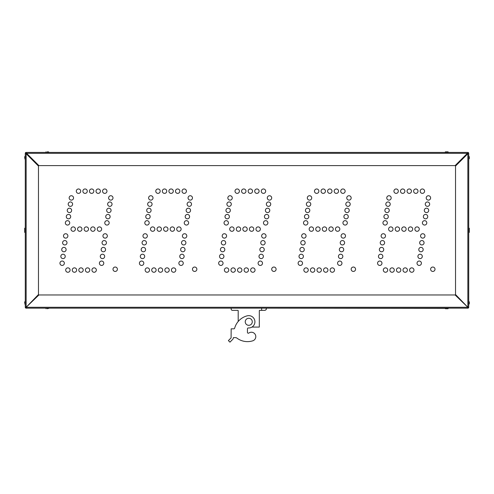 <?xml version="1.0" encoding="UTF-8"?>
<svg xmlns="http://www.w3.org/2000/svg" width="494" height="494" viewBox="0 0 494 494"><rect width="100%" height="100%" fill="white"/><g stroke="black" fill="none" stroke-linecap="round" stroke-linejoin="round"><path stroke-width="0.74" d="M228.611 340.372L231.031 337.945L228.389 340.594L229.945 342.151L232.588 339.502A2.637 2.637 0 0 0 233.211 338.52L233.359 337.637L235.564 337.637A2.223 2.223 0 0 1 236.898 338.087A2.223 2.223 0 0 0 235.564 337.637M230.167 341.928L232.588 339.502M236.898 338.087A17.599 17.599 0 0 0 252.706 340.835A4.397 4.397 0 0 0 255.336 334.673A4.397 4.397 0 0 0 248.834 333.061A4.397 4.397 0 0 1 255.799 336.63M248.834 333.061A0.877 0.877 0 0 1 247.438 332.345L247.438 328.825A0.877 0.877 0 0 1 248.377 327.948A6.156 6.156 0 0 0 254.898 321.328A6.156 6.156 0 0 0 247.438 315.783A13.196 13.196 0 0 0 246.222 316.111A17.599 17.599 0 0 0 234.65 328.195A0.877 0.877 0 0 1 233.804 328.837L231.161 328.837L231.093 337.871M468.726 228.203L469.3 228.203L469.3 232.384L468.726 232.384M24.7 302.884L24.7 302.161M24.7 157.703L24.7 156.734L24.7 157.703M469.3 156.981L469.3 158.673L469.3 156.981M469.3 302.161L469.3 303.853L469.3 302.161M468.726 159.025L468.726 307.28A0.877 0.877 0 0 1 467.849 308.163L26.151 308.163L45.726 308.163L48.807 308.38L47.27 308.731M47.27 151.849L48.307 151.849M445.193 152.201A0.352 0.352 -26.6 0 1 445.545 151.849L447.922 151.849A0.352 0.352 -90 0 1 448.268 152.201L445.193 152.424L448.268 152.201M445.545 308.731L447.922 308.731A0.352 0.352 -90 0 0 448.268 308.38L445.193 308.38A0.352 0.352 -153.4 0 0 445.545 308.731L445.637 308.731M252.28 321.798A3.52 3.52 0 0 0 248.76 318.278A3.52 3.52 0 0 0 245.24 321.798A3.52 3.52 0 0 0 248.76 325.318A3.52 3.52 0 0 0 252.28 321.798M448.268 308.38L261.653 308.163L261.653 310.362L259.548 310.362A0.599 0.599 0 0 0 259.319 310.8L259.319 327.077L251.934 327.077M426.791 222.868A2.198 2.198 0 0 0 424.593 220.67A2.198 2.198 0 0 0 422.395 222.868A2.198 2.198 0 0 0 424.593 225.066A2.198 2.198 0 0 0 426.791 222.868M427.748 216.631A2.198 2.198 0 0 0 425.55 214.433A2.198 2.198 0 0 0 423.352 216.631A2.198 2.198 0 0 0 425.55 218.83A2.198 2.198 0 0 0 427.748 216.631M430.62 197.927A2.198 2.198 0 0 0 428.421 195.729A2.198 2.198 0 0 0 426.217 197.927A2.198 2.198 0 0 0 428.421 200.126A2.198 2.198 0 0 0 430.62 197.927M429.663 204.164A2.198 2.198 0 0 0 427.464 201.966A2.198 2.198 0 0 0 425.266 204.164A2.198 2.198 0 0 0 427.464 206.362A2.198 2.198 0 0 0 429.663 204.164M428.706 210.395A2.198 2.198 0 0 0 426.507 208.196A2.198 2.198 0 0 0 424.303 210.395A2.198 2.198 0 0 0 426.507 212.599A2.198 2.198 0 0 0 428.706 210.395M388.309 216.631A2.198 2.198 0 0 0 386.11 214.433A2.198 2.198 0 0 0 383.906 216.631A2.198 2.198 0 0 0 386.11 218.83A2.198 2.198 0 0 0 388.309 216.631M387.352 222.868A2.198 2.198 0 0 0 385.153 220.67A2.198 2.198 0 0 0 382.949 222.868A2.198 2.198 0 0 0 385.153 225.066A2.198 2.198 0 0 0 387.352 222.868M424.957 235.928A2.198 2.198 0 0 0 422.759 233.73A2.198 2.198 0 0 0 420.555 235.928A2.198 2.198 0 0 0 422.759 238.133A2.198 2.198 0 0 0 424.957 235.928M424.068 242.758A2.198 2.198 0 0 0 421.87 240.559A2.198 2.198 0 0 0 419.665 242.758A2.198 2.198 0 0 0 421.87 244.956A2.198 2.198 0 0 0 424.068 242.758M423.185 249.581A2.198 2.198 0 0 0 420.981 247.383A2.198 2.198 0 0 0 418.782 249.581A2.198 2.198 0 0 0 420.981 251.786A2.198 2.198 0 0 0 423.185 249.581M422.296 256.411A2.198 2.198 0 0 0 420.098 254.212A2.198 2.198 0 0 0 417.899 256.411A2.198 2.198 0 0 0 420.098 258.609A2.198 2.198 0 0 0 422.296 256.411M421.413 263.234A2.198 2.198 0 0 0 419.215 261.036A2.198 2.198 0 0 0 417.016 263.234A2.198 2.198 0 0 0 419.215 265.432A2.198 2.198 0 0 0 421.413 263.234M391.174 197.927A2.198 2.198 0 0 0 388.976 195.729A2.198 2.198 0 0 0 386.777 197.927A2.198 2.198 0 0 0 388.976 200.126A2.198 2.198 0 0 0 391.174 197.927M390.223 204.164A2.198 2.198 0 0 0 388.018 201.966A2.198 2.198 0 0 0 385.82 204.164A2.198 2.198 0 0 0 388.018 206.362A2.198 2.198 0 0 0 390.223 204.164M389.26 210.395A2.198 2.198 0 0 0 387.061 208.196A2.198 2.198 0 0 0 384.863 210.395A2.198 2.198 0 0 0 387.061 212.599A2.198 2.198 0 0 0 389.26 210.395M385.511 235.928A2.198 2.198 0 0 0 383.313 233.73A2.198 2.198 0 0 0 381.115 235.928A2.198 2.198 0 0 0 383.313 238.133A2.198 2.198 0 0 0 385.511 235.928M384.622 242.758A2.198 2.198 0 0 0 382.424 240.559A2.198 2.198 0 0 0 380.226 242.758A2.198 2.198 0 0 0 382.424 244.956A2.198 2.198 0 0 0 384.622 242.758M383.739 249.581A2.198 2.198 0 0 0 381.541 247.383A2.198 2.198 0 0 0 379.336 249.581A2.198 2.198 0 0 0 381.541 251.786A2.198 2.198 0 0 0 383.739 249.581M382.856 256.411A2.198 2.198 0 0 0 380.652 254.212A2.198 2.198 0 0 0 378.453 256.411A2.198 2.198 0 0 0 380.652 258.609A2.198 2.198 0 0 0 382.856 256.411M381.967 263.234A2.198 2.198 0 0 0 379.769 261.036A2.198 2.198 0 0 0 377.57 263.234A2.198 2.198 0 0 0 379.769 265.432A2.198 2.198 0 0 0 381.967 263.234M424.581 191.178A2.198 2.198 0 0 0 422.382 188.974A2.198 2.198 0 0 0 420.184 191.178A2.198 2.198 0 0 0 422.382 193.376A2.198 2.198 0 0 0 424.581 191.178M418.017 191.178A2.198 2.198 0 0 0 415.818 188.974A2.198 2.198 0 0 0 413.62 191.178A2.198 2.198 0 0 0 415.818 193.376A2.198 2.198 0 0 0 418.017 191.178M411.453 191.178A2.198 2.198 0 0 0 409.254 188.974A2.198 2.198 0 0 0 407.056 191.178A2.198 2.198 0 0 0 409.254 193.376A2.198 2.198 0 0 0 411.453 191.178M404.889 191.178A2.198 2.198 0 0 0 402.69 188.974A2.198 2.198 0 0 0 400.492 191.178A2.198 2.198 0 0 0 402.69 193.376A2.198 2.198 0 0 0 404.889 191.178M398.325 191.178A2.198 2.198 0 0 0 396.126 188.974A2.198 2.198 0 0 0 393.928 191.178A2.198 2.198 0 0 0 396.126 193.376A2.198 2.198 0 0 0 398.325 191.178M419.276 229.099A2.198 2.198 0 0 0 417.072 226.9A2.198 2.198 0 0 0 414.874 229.099A2.198 2.198 0 0 0 417.072 231.303A2.198 2.198 0 0 0 419.276 229.099M412.712 229.099A2.198 2.198 0 0 0 410.508 226.9A2.198 2.198 0 0 0 408.31 229.099A2.198 2.198 0 0 0 410.508 231.303A2.198 2.198 0 0 0 412.712 229.099M406.148 229.099A2.198 2.198 0 0 0 403.944 226.9A2.198 2.198 0 0 0 401.746 229.099A2.198 2.198 0 0 0 403.944 231.303A2.198 2.198 0 0 0 406.148 229.099M399.584 229.099A2.198 2.198 0 0 0 397.38 226.9A2.198 2.198 0 0 0 395.181 229.099A2.198 2.198 0 0 0 397.38 231.303A2.198 2.198 0 0 0 399.584 229.099M393.02 229.099A2.198 2.198 0 0 0 390.816 226.9A2.198 2.198 0 0 0 388.617 229.099A2.198 2.198 0 0 0 390.816 231.303A2.198 2.198 0 0 0 393.02 229.099M413.966 270.064A2.198 2.198 0 0 0 411.761 267.859A2.198 2.198 0 0 0 409.563 270.064A2.198 2.198 0 0 0 411.761 272.262A2.198 2.198 0 0 0 413.966 270.064M435.016 269.236A2.198 2.198 0 0 0 432.818 267.038A2.198 2.198 0 0 0 430.62 269.236A2.198 2.198 0 0 0 432.818 271.434A2.198 2.198 0 0 0 435.016 269.236M407.402 270.064A2.198 2.198 0 0 0 405.197 267.859A2.198 2.198 0 0 0 402.999 270.064A2.198 2.198 0 0 0 405.197 272.262A2.198 2.198 0 0 0 407.402 270.064M400.838 270.064A2.198 2.198 0 0 0 398.633 267.859A2.198 2.198 0 0 0 396.435 270.064A2.198 2.198 0 0 0 398.633 272.262A2.198 2.198 0 0 0 400.838 270.064M394.274 270.064A2.198 2.198 0 0 0 392.069 267.859A2.198 2.198 0 0 0 389.871 270.064A2.198 2.198 0 0 0 392.069 272.262A2.198 2.198 0 0 0 394.274 270.064M387.71 270.064A2.198 2.198 0 0 0 385.505 267.859A2.198 2.198 0 0 0 383.307 270.064A2.198 2.198 0 0 0 385.505 272.262A2.198 2.198 0 0 0 387.71 270.064M348.295 216.631A2.198 2.198 0 0 0 346.096 214.433A2.198 2.198 0 0 0 343.898 216.631A2.198 2.198 0 0 0 346.096 218.83A2.198 2.198 0 0 0 348.295 216.631M347.338 222.868A2.198 2.198 0 0 0 345.139 220.67A2.198 2.198 0 0 0 342.941 222.868A2.198 2.198 0 0 0 345.139 225.066A2.198 2.198 0 0 0 347.338 222.868M351.166 197.927A2.198 2.198 0 0 0 348.968 195.729A2.198 2.198 0 0 0 346.769 197.927A2.198 2.198 0 0 0 348.968 200.126A2.198 2.198 0 0 0 351.166 197.927M350.209 204.164A2.198 2.198 0 0 0 348.011 201.966A2.198 2.198 0 0 0 345.812 204.164A2.198 2.198 0 0 0 348.011 206.362A2.198 2.198 0 0 0 350.209 204.164M349.252 210.395A2.198 2.198 0 0 0 347.054 208.196A2.198 2.198 0 0 0 344.849 210.395A2.198 2.198 0 0 0 347.054 212.599A2.198 2.198 0 0 0 349.252 210.395M308.855 216.631A2.198 2.198 0 0 0 306.657 214.433A2.198 2.198 0 0 0 304.452 216.631A2.198 2.198 0 0 0 306.657 218.83A2.198 2.198 0 0 0 308.855 216.631M307.898 222.868A2.198 2.198 0 0 0 305.7 220.67A2.198 2.198 0 0 0 303.501 222.868A2.198 2.198 0 0 0 305.7 225.066A2.198 2.198 0 0 0 307.898 222.868M345.504 235.928A2.198 2.198 0 0 0 343.305 233.73A2.198 2.198 0 0 0 341.101 235.928A2.198 2.198 0 0 0 343.305 238.133A2.198 2.198 0 0 0 345.504 235.928M344.614 242.758A2.198 2.198 0 0 0 342.416 240.559A2.198 2.198 0 0 0 340.218 242.758A2.198 2.198 0 0 0 342.416 244.956A2.198 2.198 0 0 0 344.614 242.758M343.731 249.581A2.198 2.198 0 0 0 341.527 247.383A2.198 2.198 0 0 0 339.329 249.581A2.198 2.198 0 0 0 341.527 251.786A2.198 2.198 0 0 0 343.731 249.581M342.842 256.411A2.198 2.198 0 0 0 340.644 254.212A2.198 2.198 0 0 0 338.446 256.411A2.198 2.198 0 0 0 340.644 258.609A2.198 2.198 0 0 0 342.842 256.411M341.959 263.234A2.198 2.198 0 0 0 339.761 261.036A2.198 2.198 0 0 0 337.563 263.234A2.198 2.198 0 0 0 339.761 265.432A2.198 2.198 0 0 0 341.959 263.234M311.726 197.927A2.198 2.198 0 0 0 309.522 195.729A2.198 2.198 0 0 0 307.324 197.927A2.198 2.198 0 0 0 309.522 200.126A2.198 2.198 0 0 0 311.726 197.927M310.769 204.164A2.198 2.198 0 0 0 308.565 201.966A2.198 2.198 0 0 0 306.366 204.164A2.198 2.198 0 0 0 308.565 206.362A2.198 2.198 0 0 0 310.769 204.164M309.806 210.395A2.198 2.198 0 0 0 307.608 208.196A2.198 2.198 0 0 0 305.409 210.395A2.198 2.198 0 0 0 307.608 212.599A2.198 2.198 0 0 0 309.806 210.395M306.058 235.928A2.198 2.198 0 0 0 303.859 233.73A2.198 2.198 0 0 0 301.661 235.928A2.198 2.198 0 0 0 303.859 238.133A2.198 2.198 0 0 0 306.058 235.928M305.168 242.758A2.198 2.198 0 0 0 302.97 240.559A2.198 2.198 0 0 0 300.772 242.758A2.198 2.198 0 0 0 302.97 244.956A2.198 2.198 0 0 0 305.168 242.758M304.285 249.581A2.198 2.198 0 0 0 302.087 247.383A2.198 2.198 0 0 0 299.889 249.581A2.198 2.198 0 0 0 302.087 251.786A2.198 2.198 0 0 0 304.285 249.581M303.402 256.411A2.198 2.198 0 0 0 301.198 254.212A2.198 2.198 0 0 0 299 256.411A2.198 2.198 0 0 0 301.198 258.609A2.198 2.198 0 0 0 303.402 256.411M302.519 263.234A2.198 2.198 0 0 0 300.315 261.036A2.198 2.198 0 0 0 298.117 263.234A2.198 2.198 0 0 0 300.315 265.432A2.198 2.198 0 0 0 302.519 263.234M345.133 191.178A2.198 2.198 0 0 0 342.929 188.974A2.198 2.198 0 0 0 340.73 191.178A2.198 2.198 0 0 0 342.929 193.376A2.198 2.198 0 0 0 345.133 191.178M338.569 191.178A2.198 2.198 0 0 0 336.365 188.974A2.198 2.198 0 0 0 334.166 191.178A2.198 2.198 0 0 0 336.365 193.376A2.198 2.198 0 0 0 338.569 191.178M332.005 191.178A2.198 2.198 0 0 0 329.801 188.974A2.198 2.198 0 0 0 327.602 191.178A2.198 2.198 0 0 0 329.801 193.376A2.198 2.198 0 0 0 332.005 191.178M325.441 191.178A2.198 2.198 0 0 0 323.237 188.974A2.198 2.198 0 0 0 321.038 191.178A2.198 2.198 0 0 0 323.237 193.376A2.198 2.198 0 0 0 325.441 191.178M318.877 191.178A2.198 2.198 0 0 0 316.673 188.974A2.198 2.198 0 0 0 314.474 191.178A2.198 2.198 0 0 0 316.673 193.376A2.198 2.198 0 0 0 318.877 191.178M339.823 229.099A2.198 2.198 0 0 0 337.618 226.9A2.198 2.198 0 0 0 335.42 229.099A2.198 2.198 0 0 0 337.618 231.303A2.198 2.198 0 0 0 339.823 229.099M333.259 229.099A2.198 2.198 0 0 0 331.054 226.9A2.198 2.198 0 0 0 328.856 229.099A2.198 2.198 0 0 0 331.054 231.303A2.198 2.198 0 0 0 333.259 229.099M326.695 229.099A2.198 2.198 0 0 0 324.49 226.9A2.198 2.198 0 0 0 322.292 229.099A2.198 2.198 0 0 0 324.49 231.303A2.198 2.198 0 0 0 326.695 229.099M320.131 229.099A2.198 2.198 0 0 0 317.926 226.9A2.198 2.198 0 0 0 315.728 229.099A2.198 2.198 0 0 0 317.926 231.303A2.198 2.198 0 0 0 320.131 229.099M313.567 229.099A2.198 2.198 0 0 0 311.368 226.9A2.198 2.198 0 0 0 309.164 229.099A2.198 2.198 0 0 0 311.368 231.303A2.198 2.198 0 0 0 313.567 229.099M334.512 270.064A2.198 2.198 0 0 0 332.308 267.859A2.198 2.198 0 0 0 330.109 270.064A2.198 2.198 0 0 0 332.308 272.262A2.198 2.198 0 0 0 334.512 270.064M355.563 269.236A2.198 2.198 0 0 0 353.364 267.038A2.198 2.198 0 0 0 351.166 269.236A2.198 2.198 0 0 0 353.364 271.434A2.198 2.198 0 0 0 355.563 269.236M327.948 270.064A2.198 2.198 0 0 0 325.75 267.859A2.198 2.198 0 0 0 323.545 270.064A2.198 2.198 0 0 0 325.75 272.262A2.198 2.198 0 0 0 327.948 270.064M321.384 270.064A2.198 2.198 0 0 0 319.186 267.859A2.198 2.198 0 0 0 316.981 270.064A2.198 2.198 0 0 0 319.186 272.262A2.198 2.198 0 0 0 321.384 270.064M314.82 270.064A2.198 2.198 0 0 0 312.622 267.859A2.198 2.198 0 0 0 310.417 270.064A2.198 2.198 0 0 0 312.622 272.262A2.198 2.198 0 0 0 314.82 270.064M308.256 270.064A2.198 2.198 0 0 0 306.058 267.859A2.198 2.198 0 0 0 303.853 270.064A2.198 2.198 0 0 0 306.058 272.262A2.198 2.198 0 0 0 308.256 270.064M268.829 216.631A2.198 2.198 0 0 0 266.63 214.433A2.198 2.198 0 0 0 264.432 216.631A2.198 2.198 0 0 0 266.63 218.83A2.198 2.198 0 0 0 268.829 216.631M267.878 222.868A2.198 2.198 0 0 0 265.673 220.67A2.198 2.198 0 0 0 263.475 222.868A2.198 2.198 0 0 0 265.673 225.066A2.198 2.198 0 0 0 267.878 222.868M271.7 197.927A2.198 2.198 0 0 0 269.502 195.729A2.198 2.198 0 0 0 267.303 197.927A2.198 2.198 0 0 0 269.502 200.126A2.198 2.198 0 0 0 271.7 197.927M270.743 204.164A2.198 2.198 0 0 0 268.545 201.966A2.198 2.198 0 0 0 266.346 204.164A2.198 2.198 0 0 0 268.545 206.362A2.198 2.198 0 0 0 270.743 204.164M269.786 210.395A2.198 2.198 0 0 0 267.587 208.196A2.198 2.198 0 0 0 265.389 210.395A2.198 2.198 0 0 0 267.587 212.599A2.198 2.198 0 0 0 269.786 210.395M229.389 216.631A2.198 2.198 0 0 0 227.191 214.433A2.198 2.198 0 0 0 224.992 216.631A2.198 2.198 0 0 0 227.191 218.83A2.198 2.198 0 0 0 229.389 216.631M228.432 222.868A2.198 2.198 0 0 0 226.233 220.67A2.198 2.198 0 0 0 224.035 222.868A2.198 2.198 0 0 0 226.233 225.066A2.198 2.198 0 0 0 228.432 222.868M266.038 235.928A2.198 2.198 0 0 0 263.839 233.73A2.198 2.198 0 0 0 261.641 235.928A2.198 2.198 0 0 0 263.839 238.133A2.198 2.198 0 0 0 266.038 235.928M265.148 242.758A2.198 2.198 0 0 0 262.95 240.559A2.198 2.198 0 0 0 260.752 242.758A2.198 2.198 0 0 0 262.95 244.956A2.198 2.198 0 0 0 265.148 242.758M264.265 249.581A2.198 2.198 0 0 0 262.067 247.383A2.198 2.198 0 0 0 259.863 249.581A2.198 2.198 0 0 0 262.067 251.786A2.198 2.198 0 0 0 264.265 249.581M263.376 256.411A2.198 2.198 0 0 0 261.178 254.212A2.198 2.198 0 0 0 258.98 256.411A2.198 2.198 0 0 0 261.178 258.609A2.198 2.198 0 0 0 263.376 256.411M262.493 263.234A2.198 2.198 0 0 0 260.295 261.036A2.198 2.198 0 0 0 258.096 263.234A2.198 2.198 0 0 0 260.295 265.432A2.198 2.198 0 0 0 262.493 263.234M232.26 197.927A2.198 2.198 0 0 0 230.056 195.729A2.198 2.198 0 0 0 227.858 197.927A2.198 2.198 0 0 0 230.056 200.126A2.198 2.198 0 0 0 232.26 197.927M231.303 204.164A2.198 2.198 0 0 0 229.105 201.966A2.198 2.198 0 0 0 226.9 204.164A2.198 2.198 0 0 0 229.105 206.362A2.198 2.198 0 0 0 231.303 204.164M230.346 210.395A2.198 2.198 0 0 0 228.142 208.196A2.198 2.198 0 0 0 225.943 210.395A2.198 2.198 0 0 0 228.142 212.599A2.198 2.198 0 0 0 230.346 210.395M226.592 235.928A2.198 2.198 0 0 0 224.393 233.73A2.198 2.198 0 0 0 222.195 235.928A2.198 2.198 0 0 0 224.393 238.133A2.198 2.198 0 0 0 226.592 235.928M225.702 242.758A2.198 2.198 0 0 0 223.504 240.559A2.198 2.198 0 0 0 221.306 242.758A2.198 2.198 0 0 0 223.504 244.956A2.198 2.198 0 0 0 225.702 242.758M224.819 249.581A2.198 2.198 0 0 0 222.621 247.383A2.198 2.198 0 0 0 220.423 249.581A2.198 2.198 0 0 0 222.621 251.786A2.198 2.198 0 0 0 224.819 249.581M223.936 256.411A2.198 2.198 0 0 0 221.738 254.212A2.198 2.198 0 0 0 219.534 256.411A2.198 2.198 0 0 0 221.738 258.609A2.198 2.198 0 0 0 223.936 256.411M223.053 263.234A2.198 2.198 0 0 0 220.849 261.036A2.198 2.198 0 0 0 218.651 263.234A2.198 2.198 0 0 0 220.849 265.432A2.198 2.198 0 0 0 223.053 263.234M265.667 191.178A2.198 2.198 0 0 0 263.463 188.974A2.198 2.198 0 0 0 261.264 191.178A2.198 2.198 0 0 0 263.463 193.376A2.198 2.198 0 0 0 265.667 191.178M259.103 191.178A2.198 2.198 0 0 0 256.899 188.974A2.198 2.198 0 0 0 254.7 191.178A2.198 2.198 0 0 0 256.899 193.376A2.198 2.198 0 0 0 259.103 191.178M252.539 191.178A2.198 2.198 0 0 0 250.335 188.974A2.198 2.198 0 0 0 248.136 191.178A2.198 2.198 0 0 0 250.335 193.376A2.198 2.198 0 0 0 252.539 191.178M245.975 191.178A2.198 2.198 0 0 0 243.77 188.974A2.198 2.198 0 0 0 241.572 191.178A2.198 2.198 0 0 0 243.77 193.376A2.198 2.198 0 0 0 245.975 191.178M239.411 191.178A2.198 2.198 0 0 0 237.206 188.974A2.198 2.198 0 0 0 235.008 191.178A2.198 2.198 0 0 0 237.206 193.376A2.198 2.198 0 0 0 239.411 191.178M260.357 229.099A2.198 2.198 0 0 0 258.158 226.9A2.198 2.198 0 0 0 255.954 229.099A2.198 2.198 0 0 0 258.158 231.303A2.198 2.198 0 0 0 260.357 229.099M253.793 229.099A2.198 2.198 0 0 0 251.594 226.9A2.198 2.198 0 0 0 249.39 229.099A2.198 2.198 0 0 0 251.594 231.303A2.198 2.198 0 0 0 253.793 229.099M247.228 229.099A2.198 2.198 0 0 0 245.03 226.9A2.198 2.198 0 0 0 242.826 229.099A2.198 2.198 0 0 0 245.03 231.303A2.198 2.198 0 0 0 247.228 229.099M240.664 229.099A2.198 2.198 0 0 0 238.466 226.9A2.198 2.198 0 0 0 236.262 229.099A2.198 2.198 0 0 0 238.466 231.303A2.198 2.198 0 0 0 240.664 229.099M234.1 229.099A2.198 2.198 0 0 0 231.902 226.9A2.198 2.198 0 0 0 229.698 229.099A2.198 2.198 0 0 0 231.902 231.303A2.198 2.198 0 0 0 234.1 229.099M255.046 270.064A2.198 2.198 0 0 0 252.848 267.859A2.198 2.198 0 0 0 250.643 270.064A2.198 2.198 0 0 0 252.848 272.262A2.198 2.198 0 0 0 255.046 270.064M276.103 269.236A2.198 2.198 0 0 0 273.898 267.038A2.198 2.198 0 0 0 271.7 269.236A2.198 2.198 0 0 0 273.898 271.434A2.198 2.198 0 0 0 276.103 269.236M248.482 270.064A2.198 2.198 0 0 0 246.284 267.859A2.198 2.198 0 0 0 244.079 270.064A2.198 2.198 0 0 0 246.284 272.262A2.198 2.198 0 0 0 248.482 270.064M241.918 270.064A2.198 2.198 0 0 0 239.72 267.859A2.198 2.198 0 0 0 237.515 270.064A2.198 2.198 0 0 0 239.72 272.262A2.198 2.198 0 0 0 241.918 270.064M235.354 270.064A2.198 2.198 0 0 0 233.156 267.859A2.198 2.198 0 0 0 230.951 270.064A2.198 2.198 0 0 0 233.156 272.262A2.198 2.198 0 0 0 235.354 270.064M228.79 270.064A2.198 2.198 0 0 0 226.592 267.859A2.198 2.198 0 0 0 224.387 270.064A2.198 2.198 0 0 0 226.592 272.262A2.198 2.198 0 0 0 228.79 270.064M189.591 216.631A2.198 2.198 0 0 0 187.393 214.433A2.198 2.198 0 0 0 185.194 216.631A2.198 2.198 0 0 0 187.393 218.83A2.198 2.198 0 0 0 189.591 216.631M188.634 222.868A2.198 2.198 0 0 0 186.436 220.67A2.198 2.198 0 0 0 184.237 222.868A2.198 2.198 0 0 0 186.436 225.066A2.198 2.198 0 0 0 188.634 222.868M192.462 197.927A2.198 2.198 0 0 0 190.264 195.729A2.198 2.198 0 0 0 188.066 197.927A2.198 2.198 0 0 0 190.264 200.126A2.198 2.198 0 0 0 192.462 197.927M191.505 204.164A2.198 2.198 0 0 0 189.307 201.966A2.198 2.198 0 0 0 187.109 204.164A2.198 2.198 0 0 0 189.307 206.362A2.198 2.198 0 0 0 191.505 204.164M190.548 210.395A2.198 2.198 0 0 0 188.35 208.196A2.198 2.198 0 0 0 186.145 210.395A2.198 2.198 0 0 0 188.35 212.599A2.198 2.198 0 0 0 190.548 210.395M150.151 216.631A2.198 2.198 0 0 0 147.953 214.433A2.198 2.198 0 0 0 145.749 216.631A2.198 2.198 0 0 0 147.953 218.83A2.198 2.198 0 0 0 150.151 216.631M149.194 222.868A2.198 2.198 0 0 0 146.996 220.67A2.198 2.198 0 0 0 144.798 222.868A2.198 2.198 0 0 0 146.996 225.066A2.198 2.198 0 0 0 149.194 222.868M186.8 235.928A2.198 2.198 0 0 0 184.602 233.73A2.198 2.198 0 0 0 182.397 235.928A2.198 2.198 0 0 0 184.602 238.133A2.198 2.198 0 0 0 186.8 235.928M185.911 242.758A2.198 2.198 0 0 0 183.712 240.559A2.198 2.198 0 0 0 181.514 242.758A2.198 2.198 0 0 0 183.712 244.956A2.198 2.198 0 0 0 185.911 242.758M185.028 249.581A2.198 2.198 0 0 0 182.823 247.383A2.198 2.198 0 0 0 180.625 249.581A2.198 2.198 0 0 0 182.823 251.786A2.198 2.198 0 0 0 185.028 249.581M184.138 256.411A2.198 2.198 0 0 0 181.94 254.212A2.198 2.198 0 0 0 179.742 256.411A2.198 2.198 0 0 0 181.94 258.609A2.198 2.198 0 0 0 184.138 256.411M183.255 263.234A2.198 2.198 0 0 0 181.057 261.036A2.198 2.198 0 0 0 178.859 263.234A2.198 2.198 0 0 0 181.057 265.432A2.198 2.198 0 0 0 183.255 263.234M153.023 197.927A2.198 2.198 0 0 0 150.818 195.729A2.198 2.198 0 0 0 148.62 197.927A2.198 2.198 0 0 0 150.818 200.126A2.198 2.198 0 0 0 153.023 197.927M152.066 204.164A2.198 2.198 0 0 0 149.861 201.966A2.198 2.198 0 0 0 147.663 204.164A2.198 2.198 0 0 0 149.861 206.362A2.198 2.198 0 0 0 152.066 204.164M151.102 210.395A2.198 2.198 0 0 0 148.904 208.196A2.198 2.198 0 0 0 146.706 210.395A2.198 2.198 0 0 0 148.904 212.599A2.198 2.198 0 0 0 151.102 210.395M147.354 235.928A2.198 2.198 0 0 0 145.156 233.73A2.198 2.198 0 0 0 142.957 235.928A2.198 2.198 0 0 0 145.156 238.133A2.198 2.198 0 0 0 147.354 235.928M146.465 242.758A2.198 2.198 0 0 0 144.267 240.559A2.198 2.198 0 0 0 142.068 242.758A2.198 2.198 0 0 0 144.267 244.956A2.198 2.198 0 0 0 146.465 242.758M145.582 249.581A2.198 2.198 0 0 0 143.383 247.383A2.198 2.198 0 0 0 141.185 249.581A2.198 2.198 0 0 0 143.383 251.786A2.198 2.198 0 0 0 145.582 249.581M144.699 256.411A2.198 2.198 0 0 0 142.494 254.212A2.198 2.198 0 0 0 140.296 256.411A2.198 2.198 0 0 0 142.494 258.609A2.198 2.198 0 0 0 144.699 256.411M143.81 263.234A2.198 2.198 0 0 0 141.611 261.036A2.198 2.198 0 0 0 139.413 263.234A2.198 2.198 0 0 0 141.611 265.432A2.198 2.198 0 0 0 143.81 263.234M186.423 191.178A2.198 2.198 0 0 0 184.225 188.974A2.198 2.198 0 0 0 182.027 191.178A2.198 2.198 0 0 0 184.225 193.376A2.198 2.198 0 0 0 186.423 191.178M179.865 191.178A2.198 2.198 0 0 0 177.661 188.974A2.198 2.198 0 0 0 175.463 191.178A2.198 2.198 0 0 0 177.661 193.376A2.198 2.198 0 0 0 179.865 191.178M173.301 191.178A2.198 2.198 0 0 0 171.097 188.974A2.198 2.198 0 0 0 168.899 191.178A2.198 2.198 0 0 0 171.097 193.376A2.198 2.198 0 0 0 173.301 191.178M166.737 191.178A2.198 2.198 0 0 0 164.533 188.974A2.198 2.198 0 0 0 162.335 191.178A2.198 2.198 0 0 0 164.533 193.376A2.198 2.198 0 0 0 166.737 191.178M160.173 191.178A2.198 2.198 0 0 0 157.969 188.974A2.198 2.198 0 0 0 155.771 191.178A2.198 2.198 0 0 0 157.969 193.376A2.198 2.198 0 0 0 160.173 191.178M181.119 229.099A2.198 2.198 0 0 0 178.914 226.9A2.198 2.198 0 0 0 176.716 229.099A2.198 2.198 0 0 0 178.914 231.303A2.198 2.198 0 0 0 181.119 229.099M174.555 229.099A2.198 2.198 0 0 0 172.35 226.9A2.198 2.198 0 0 0 170.152 229.099A2.198 2.198 0 0 0 172.35 231.303A2.198 2.198 0 0 0 174.555 229.099M167.991 229.099A2.198 2.198 0 0 0 165.786 226.9A2.198 2.198 0 0 0 163.588 229.099A2.198 2.198 0 0 0 165.786 231.303A2.198 2.198 0 0 0 167.991 229.099M161.427 229.099A2.198 2.198 0 0 0 159.222 226.9A2.198 2.198 0 0 0 157.024 229.099A2.198 2.198 0 0 0 159.222 231.303A2.198 2.198 0 0 0 161.427 229.099M154.863 229.099A2.198 2.198 0 0 0 152.665 226.9A2.198 2.198 0 0 0 150.46 229.099A2.198 2.198 0 0 0 152.665 231.303A2.198 2.198 0 0 0 154.863 229.099M175.808 270.064A2.198 2.198 0 0 0 173.604 267.859A2.198 2.198 0 0 0 171.406 270.064A2.198 2.198 0 0 0 173.604 272.262A2.198 2.198 0 0 0 175.808 270.064M196.859 269.236A2.198 2.198 0 0 0 194.661 267.038A2.198 2.198 0 0 0 192.462 269.236A2.198 2.198 0 0 0 194.661 271.434A2.198 2.198 0 0 0 196.859 269.236M169.244 270.064A2.198 2.198 0 0 0 167.046 267.859A2.198 2.198 0 0 0 164.842 270.064A2.198 2.198 0 0 0 167.046 272.262A2.198 2.198 0 0 0 169.244 270.064M162.68 270.064A2.198 2.198 0 0 0 160.482 267.859A2.198 2.198 0 0 0 158.278 270.064A2.198 2.198 0 0 0 160.482 272.262A2.198 2.198 0 0 0 162.68 270.064M156.116 270.064A2.198 2.198 0 0 0 153.918 267.859A2.198 2.198 0 0 0 151.714 270.064A2.198 2.198 0 0 0 153.918 272.262A2.198 2.198 0 0 0 156.116 270.064M149.552 270.064A2.198 2.198 0 0 0 147.354 267.859A2.198 2.198 0 0 0 145.15 270.064A2.198 2.198 0 0 0 147.354 272.262A2.198 2.198 0 0 0 149.552 270.064M110.125 216.631A2.198 2.198 0 0 0 107.927 214.433A2.198 2.198 0 0 0 105.728 216.631A2.198 2.198 0 0 0 107.927 218.83A2.198 2.198 0 0 0 110.125 216.631M109.174 222.868A2.198 2.198 0 0 0 106.97 220.67A2.198 2.198 0 0 0 104.771 222.868A2.198 2.198 0 0 0 106.97 225.066A2.198 2.198 0 0 0 109.174 222.868M112.996 197.927A2.198 2.198 0 0 0 110.798 195.729A2.198 2.198 0 0 0 108.6 197.927A2.198 2.198 0 0 0 110.798 200.126A2.198 2.198 0 0 0 112.996 197.927M112.039 204.164A2.198 2.198 0 0 0 109.841 201.966A2.198 2.198 0 0 0 107.643 204.164A2.198 2.198 0 0 0 109.841 206.362A2.198 2.198 0 0 0 112.039 204.164M111.082 210.395A2.198 2.198 0 0 0 108.884 208.196A2.198 2.198 0 0 0 106.685 210.395A2.198 2.198 0 0 0 108.884 212.599A2.198 2.198 0 0 0 111.082 210.395M70.685 216.631A2.198 2.198 0 0 0 68.487 214.433A2.198 2.198 0 0 0 66.282 216.631A2.198 2.198 0 0 0 68.487 218.83A2.198 2.198 0 0 0 70.685 216.631M69.728 222.868A2.198 2.198 0 0 0 67.53 220.67A2.198 2.198 0 0 0 65.332 222.868A2.198 2.198 0 0 0 67.53 225.066A2.198 2.198 0 0 0 69.728 222.868M107.334 235.928A2.198 2.198 0 0 0 105.136 233.73A2.198 2.198 0 0 0 102.937 235.928A2.198 2.198 0 0 0 105.136 238.133A2.198 2.198 0 0 0 107.334 235.928M106.445 242.758A2.198 2.198 0 0 0 104.246 240.559A2.198 2.198 0 0 0 102.048 242.758A2.198 2.198 0 0 0 104.246 244.956A2.198 2.198 0 0 0 106.445 242.758M105.562 249.581A2.198 2.198 0 0 0 103.357 247.383A2.198 2.198 0 0 0 101.159 249.581A2.198 2.198 0 0 0 103.357 251.786A2.198 2.198 0 0 0 105.562 249.581M104.672 256.411A2.198 2.198 0 0 0 102.474 254.212A2.198 2.198 0 0 0 100.276 256.411A2.198 2.198 0 0 0 102.474 258.609A2.198 2.198 0 0 0 104.672 256.411M103.789 263.234A2.198 2.198 0 0 0 101.591 261.036A2.198 2.198 0 0 0 99.393 263.234A2.198 2.198 0 0 0 101.591 265.432A2.198 2.198 0 0 0 103.789 263.234M73.557 197.927A2.198 2.198 0 0 0 71.352 195.729A2.198 2.198 0 0 0 69.154 197.927A2.198 2.198 0 0 0 71.352 200.126A2.198 2.198 0 0 0 73.557 197.927M72.599 204.164A2.198 2.198 0 0 0 70.395 201.966A2.198 2.198 0 0 0 68.197 204.164A2.198 2.198 0 0 0 70.395 206.362A2.198 2.198 0 0 0 72.599 204.164M71.642 210.395A2.198 2.198 0 0 0 69.438 208.196A2.198 2.198 0 0 0 67.24 210.395A2.198 2.198 0 0 0 69.438 212.599A2.198 2.198 0 0 0 71.642 210.395M67.888 235.928A2.198 2.198 0 0 0 65.69 233.73A2.198 2.198 0 0 0 63.491 235.928A2.198 2.198 0 0 0 65.69 238.133A2.198 2.198 0 0 0 67.888 235.928M66.999 242.758A2.198 2.198 0 0 0 64.8 240.559A2.198 2.198 0 0 0 62.602 242.758A2.198 2.198 0 0 0 64.8 244.956A2.198 2.198 0 0 0 66.999 242.758M66.116 249.581A2.198 2.198 0 0 0 63.917 247.383A2.198 2.198 0 0 0 61.719 249.581A2.198 2.198 0 0 0 63.917 251.786A2.198 2.198 0 0 0 66.116 249.581M65.233 256.411A2.198 2.198 0 0 0 63.034 254.212A2.198 2.198 0 0 0 60.83 256.411A2.198 2.198 0 0 0 63.034 258.609A2.198 2.198 0 0 0 65.233 256.411M64.35 263.234A2.198 2.198 0 0 0 62.145 261.036A2.198 2.198 0 0 0 59.947 263.234A2.198 2.198 0 0 0 62.145 265.432A2.198 2.198 0 0 0 64.35 263.234M106.963 191.178A2.198 2.198 0 0 0 104.759 188.974A2.198 2.198 0 0 0 102.561 191.178A2.198 2.198 0 0 0 104.759 193.376A2.198 2.198 0 0 0 106.963 191.178M100.399 191.178A2.198 2.198 0 0 0 98.195 188.974A2.198 2.198 0 0 0 95.997 191.178A2.198 2.198 0 0 0 98.195 193.376A2.198 2.198 0 0 0 100.399 191.178M93.835 191.178A2.198 2.198 0 0 0 91.631 188.974A2.198 2.198 0 0 0 89.433 191.178A2.198 2.198 0 0 0 91.631 193.376A2.198 2.198 0 0 0 93.835 191.178M87.271 191.178A2.198 2.198 0 0 0 85.067 188.974A2.198 2.198 0 0 0 82.868 191.178A2.198 2.198 0 0 0 85.067 193.376A2.198 2.198 0 0 0 87.271 191.178M80.707 191.178A2.198 2.198 0 0 0 78.503 188.974A2.198 2.198 0 0 0 76.304 191.178A2.198 2.198 0 0 0 78.503 193.376A2.198 2.198 0 0 0 80.707 191.178M101.653 229.099A2.198 2.198 0 0 0 99.448 226.9A2.198 2.198 0 0 0 97.25 229.099A2.198 2.198 0 0 0 99.448 231.303A2.198 2.198 0 0 0 101.653 229.099M95.089 229.099A2.198 2.198 0 0 0 92.891 226.9A2.198 2.198 0 0 0 90.686 229.099A2.198 2.198 0 0 0 92.891 231.303A2.198 2.198 0 0 0 95.089 229.099M88.525 229.099A2.198 2.198 0 0 0 86.327 226.9A2.198 2.198 0 0 0 84.122 229.099A2.198 2.198 0 0 0 86.327 231.303A2.198 2.198 0 0 0 88.525 229.099M81.961 229.099A2.198 2.198 0 0 0 79.762 226.9A2.198 2.198 0 0 0 77.558 229.099A2.198 2.198 0 0 0 79.762 231.303A2.198 2.198 0 0 0 81.961 229.099M75.397 229.099A2.198 2.198 0 0 0 73.198 226.9A2.198 2.198 0 0 0 70.994 229.099A2.198 2.198 0 0 0 73.198 231.303A2.198 2.198 0 0 0 75.397 229.099M96.342 270.064A2.198 2.198 0 0 0 94.144 267.859A2.198 2.198 0 0 0 91.94 270.064A2.198 2.198 0 0 0 94.144 272.262A2.198 2.198 0 0 0 96.342 270.064M117.399 269.236A2.198 2.198 0 0 0 115.195 267.038A2.198 2.198 0 0 0 112.996 269.236A2.198 2.198 0 0 0 115.195 271.434A2.198 2.198 0 0 0 117.399 269.236M89.778 270.064A2.198 2.198 0 0 0 87.58 267.859A2.198 2.198 0 0 0 85.376 270.064A2.198 2.198 0 0 0 87.58 272.262A2.198 2.198 0 0 0 89.778 270.064M83.214 270.064A2.198 2.198 0 0 0 81.016 267.859A2.198 2.198 0 0 0 78.812 270.064A2.198 2.198 0 0 0 81.016 272.262A2.198 2.198 0 0 0 83.214 270.064M76.65 270.064A2.198 2.198 0 0 0 74.452 267.859A2.198 2.198 0 0 0 72.248 270.064A2.198 2.198 0 0 0 74.452 272.262A2.198 2.198 0 0 0 76.65 270.064M70.086 270.064A2.198 2.198 0 0 0 67.888 267.859A2.198 2.198 0 0 0 65.683 270.064A2.198 2.198 0 0 0 67.888 272.262A2.198 2.198 0 0 0 70.086 270.064M38.909 165.62L455.091 165.62L467.41 153.307L26.59 153.307L38.909 165.62M26.59 153.307L26.151 153.307L26.151 153.745L38.47 166.064L38.47 294.523L26.151 307.28L38.909 294.961L455.091 294.961L467.849 307.28L455.53 294.523L455.53 166.064L467.849 153.745L467.849 153.307L467.41 153.307M252.94 326.324L252.94 327.077M252.94 308.163L261.653 308.163M238.201 321.477L238.201 310.8A0.599 0.599 0 0 0 237.972 310.362L232.483 310.362A1.321 1.321 0 0 1 231.161 309.04L231.161 308.163L48.807 308.163M266.359 308.163L266.223 309.621L265.037 310.362L261.653 310.362M25.274 307.28L26.151 307.28L26.151 308.163A0.877 0.877 0 0 1 25.274 307.28L25.274 153.307A0.877 0.877 0 0 1 26.151 152.424L467.849 152.424A0.877 0.877 0 0 1 468.726 153.307L468.726 307.28A0.877 0.877 0 0 1 467.849 308.163L448.268 308.163M468.726 156.382L468.726 153.307L467.849 153.307L467.849 152.424A0.877 0.877 0 0 1 468.726 153.307A0.877 0.877 0 0 0 467.849 152.424M447.249 151.849L446.199 151.849M25.274 228.203L24.7 228.203L24.7 232.384L25.274 232.384M24.7 301.914L25.052 301.562L25.274 304.205M24.7 156.734L25.052 156.382L25.274 159.025M468.726 304.205L468.948 301.562L469.3 301.914M48.807 152.201L48.455 151.849L48.807 152.201L45.726 152.424L46.078 151.849L45.726 152.201M26.59 307.28L467.41 307.28M26.151 153.745L26.151 306.842M467.849 306.842L467.849 153.745M266.223 309.621L266.223 308.163M25.274 153.307L26.151 153.307L26.151 152.424M467.849 307.28L467.849 308.163A0.877 0.877 0 0 0 468.726 307.28L467.849 307.28M468.948 156.382L469.3 156.734M46.078 308.731L45.726 308.163M468.948 304.205L469.3 303.853M468.948 159.025L469.3 158.673M25.052 159.025L24.7 158.673M25.052 304.205L24.7 303.853"/></g></svg>
